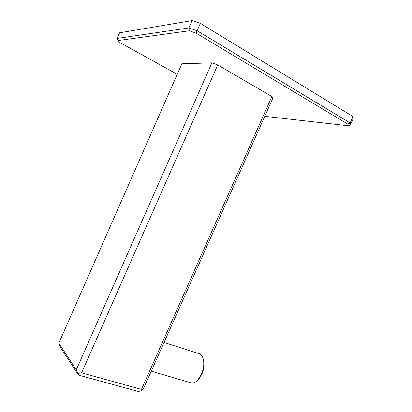 <?xml version="1.0" encoding="UTF-8"?>
<svg xmlns="http://www.w3.org/2000/svg" width="412" height="412" viewBox="0 0 412 412"><rect width="100%" height="100%" fill="white"/><g stroke="black" fill="none" stroke-linecap="round" stroke-linejoin="round"><path stroke-width="0.62" d="M200.361 23.386L197.111 30.766L350.128 122.93L350.38 124.924L353.208 118.635L352.991 116.565L200.361 23.386L192.105 20.6L119.578 32.811L117.121 38.44L188.871 27.949L192.105 20.6M196.086 33.125L189.319 30.797L188.871 27.949L197.111 30.766L196.086 33.125L347.79 124.1L350.128 122.93L352.991 116.565M117.121 38.44L118.023 40.546L120.222 42.714L177.217 74.325M347.79 124.1L348.022 125.732L350.38 124.924M348.022 125.732L264.767 116.323M118.023 40.546L189.319 30.797M151.25 371.181L190.184 382.599C192.723 383.665 195.401 382.63 198.218 379.483L201.401 374.328C203.049 370.543 203.842 366.726 203.775 362.879C203.554 358.28 202.235 355.298 199.82 353.929L198.435 353.486M197.6 380.168L199.078 378.69L201.937 374.065C203.42 370.666 204.125 367.241 204.064 363.786L203.404 359.64M58.792 343.242L60.863 348.114L78.496 375.1L138.149 391.4L141.635 390.89L143.551 388.475L272.796 98.293L271.879 96.516L217.721 64.947L211.892 62.866L181.857 63.783L58.792 343.242L76.277 369.842L211.892 62.866M78.496 375.1L76.277 369.842M78.012 373.427L81.597 372.86L141.47 389.371L141.635 390.89M81.597 372.86L217.721 64.947M141.47 389.371L271.879 96.516M199.82 353.929L164.048 342.454M199.078 378.69L198.218 379.483M204.064 363.786L203.775 362.879"/></g></svg>
